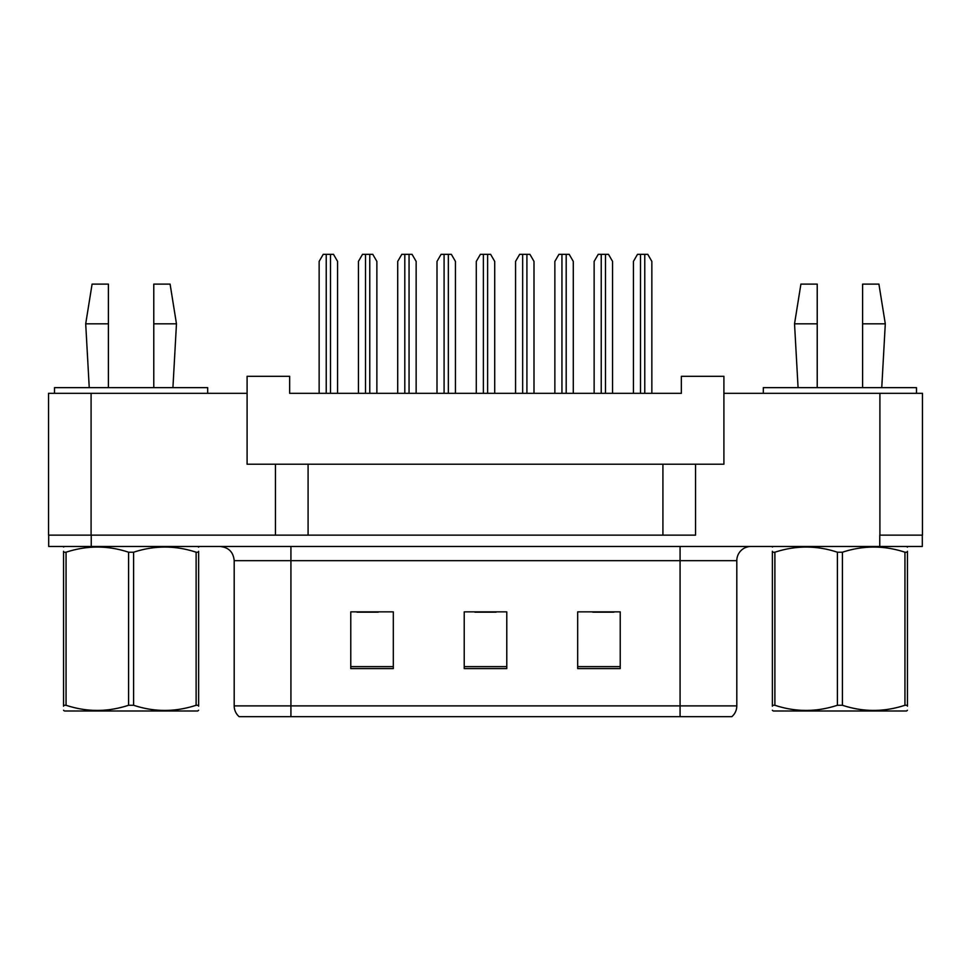 <?xml version="1.0" encoding="UTF-8"?>
<svg xmlns="http://www.w3.org/2000/svg" width="971" height="971" viewBox="0 0 971 971"><rect width="100%" height="100%" fill="white"/><g stroke="black" fill="none" stroke-linecap="round" stroke-linejoin="round"><path stroke-width="1.46" d="M275.461 464.223L247.095 464.223L247.095 393.316L48.55 393.316L48.55 535.142L275.461 535.142L275.461 464.223L308.086 464.223L308.086 535.142M922.45 393.316L922.45 535.142L922.45 393.316L723.905 393.316L723.905 464.223L695.539 464.223L695.539 535.142L91.092 535.142L91.092 393.316M723.905 393.316L723.905 376.299L681.351 376.299L681.351 393.316L289.649 393.316L289.649 376.299L247.095 376.299L247.095 393.316M695.539 464.223L662.914 464.223L662.914 535.142M662.914 464.223L308.086 464.223M922.45 535.142L879.908 535.142L879.908 393.316M736.807 705.893C736.722 710.202 735.071 713.794 731.843 716.671L680.076 716.671L680.076 705.893L736.807 705.893L736.807 560.668A14.177 14.177 0 0 1 750.984 546.479M680.076 716.671L239.157 716.671A14.177 14.177 0 0 1 234.193 705.893L234.193 560.668C233.356 552.05 228.622 547.328 220.016 546.479M620.226 668.594L620.226 611.864L577.684 611.864L577.684 668.594L620.226 668.594M393.316 668.594L393.316 611.864L350.774 611.864L350.774 668.594L393.316 668.594M506.777 668.594L506.777 611.864L464.223 611.864L464.223 668.594L506.777 668.594M922.304 535.142L922.304 546.479L48.696 546.479L48.696 535.142M357.012 612.155L378.289 612.155M592.711 612.155L613.988 612.155M474.868 612.155L496.132 612.155M337.58 393.316L337.58 261.417L333.49 254.329L323.234 254.329L319.143 261.417L319.143 393.316M376.869 393.316L376.869 261.417L372.767 254.329L362.523 254.329L358.433 261.417L358.433 393.316M198.63 710.25L197.744 710.99L64.438 710.99L63.552 710.25M198.63 706.196L198.63 705.262C198.63 712.131 198.63 712.131 198.63 705.262L196.118 705.262L196.118 552.22C175.363 545.35 154.523 545.35 133.597 552.22L128.585 552.22C107.83 545.35 86.989 545.35 66.052 552.22L63.552 552.22C63.552 545.35 63.552 545.35 63.552 552.22L63.552 551.285M133.597 552.22L133.597 705.262C154.353 712.131 175.193 712.131 196.118 705.262M133.597 705.262L128.585 705.262L128.585 552.22M198.63 551.297L198.63 552.22C198.63 545.35 198.63 545.35 198.63 552.22L196.118 552.22M198.63 547.146L197.744 546.479M198.63 552.22L198.63 705.262M66.052 552.22L66.052 705.262L63.552 705.262L63.552 552.22M66.052 705.262C86.807 712.131 107.647 712.131 128.585 705.262M63.552 705.262C63.552 712.131 63.552 712.131 63.552 705.262L63.552 706.196M907.448 710.25L906.562 710.99L773.256 710.99L772.37 710.25M907.448 706.196L907.448 705.262C907.448 712.131 907.448 712.131 907.448 705.262L904.948 705.262L904.948 552.22C884.193 545.35 863.353 545.35 842.415 552.22L837.403 552.22C816.647 545.35 795.807 545.35 774.882 552.22L772.37 552.22C772.37 545.35 772.37 545.35 772.37 552.22L772.37 551.285M842.415 552.22L842.415 705.262C863.17 712.131 884.011 712.131 904.948 705.262M842.415 705.262L837.403 705.262L837.403 552.22M907.448 551.297L907.448 552.22C907.448 545.35 907.448 545.35 907.448 552.22L904.948 552.22M907.448 547.146L906.562 546.479M907.448 552.22L907.448 705.262M774.882 552.22L774.882 705.262L772.37 705.262L772.37 552.22M774.882 705.262C795.637 712.131 816.477 712.131 837.403 705.262M772.37 705.262C772.37 712.131 772.37 712.131 772.37 705.262L772.37 706.196M416.146 393.316L416.146 261.417L412.056 254.329L401.812 254.329L397.709 261.417L397.709 393.316M494.712 393.316L494.712 261.417L490.622 254.329L480.378 254.329L476.288 261.417L476.288 393.316M573.291 393.316L573.291 261.417L569.188 254.329L558.944 254.329L554.854 261.417L554.854 393.316M651.857 393.316L651.857 261.417L647.766 254.329L637.51 254.329L633.42 261.417L633.42 393.316M153.782 323.829L153.782 284.115L170.095 284.115L176.467 323.829L153.782 323.829L153.782 387.647M89.247 387.647L85.703 323.829L108.4 323.829L108.4 284.115L92.087 284.115L85.703 323.829M108.4 387.647L108.4 323.829M207.673 393.316L207.673 387.647L54.51 387.647L54.51 393.316M862.6 323.829L862.6 284.115L878.913 284.115L885.297 323.829L862.6 323.829L862.6 387.647M798.077 387.647L794.533 323.829L817.218 323.829L817.218 284.115L800.905 284.115L794.533 323.829M817.218 387.647L817.218 323.829M916.49 393.316L916.49 387.647L763.327 387.647L763.327 393.316M455.435 393.316L455.435 261.417L451.345 254.329L441.089 254.329L436.999 261.417L436.999 393.316M534.001 393.316L534.001 261.417L529.911 254.329L519.655 254.329L515.565 261.417L515.565 393.316M612.567 393.316L612.567 261.417L608.477 254.329L598.233 254.329L594.131 261.417L594.131 393.316M680.076 546.479L680.076 560.668L234.193 560.668M736.807 560.668L680.076 560.668L680.076 705.893L290.924 705.893L290.924 716.671M234.193 705.893L290.924 705.893L290.924 546.479M879.762 546.479L879.762 535.142M91.238 546.479L91.238 535.142M506.777 666.616L464.223 666.616M393.316 666.616L350.774 666.616M620.226 666.616L577.684 666.616M326.232 254.329L326.232 393.316M330.492 254.329L330.492 393.316M365.521 254.329L365.521 393.316M369.769 254.329L369.769 393.316M404.81 254.329L404.81 393.316M409.058 254.329L409.058 393.316M483.376 254.329L483.376 393.316M487.624 254.329L487.624 393.316M561.942 254.329L561.942 393.316M566.19 254.329L566.19 393.316M640.508 254.329L640.508 393.316M644.768 254.329L644.768 393.316M444.087 254.329L444.087 393.316M448.347 254.329L448.347 393.316M522.653 254.329L522.653 393.316M526.913 254.329L526.913 393.316M601.231 254.329L601.231 393.316M605.479 254.329L605.479 393.316M64.438 546.479L63.552 547.001M773.256 546.479L772.37 547.001M172.923 387.647L176.467 323.829M881.753 387.647L885.297 323.829"/></g></svg>
